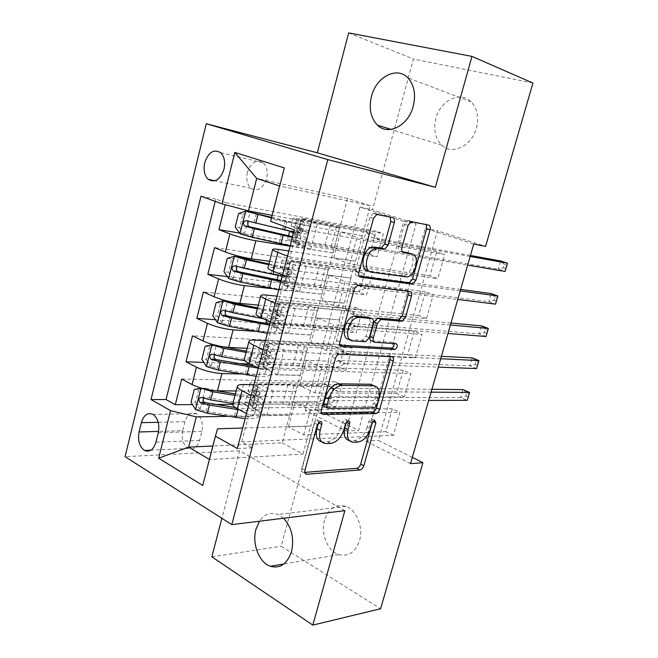 <?xml version="1.0" encoding="UTF-8"?>
<svg xmlns="http://www.w3.org/2000/svg" width="658" height="658" viewBox="0 0 658 658"><rect width="100%" height="100%" fill="white"/><g stroke="black" fill="none" stroke-linecap="round" stroke-linejoin="round"><path stroke-width="0.49" stroke-dasharray="3.29 2.47" d="M318.587 422.477L317.041 419.853L314.162 422.921L301.808 468.447C301.298 470.972 301.94 472.312 303.725 472.452L304.851 472.37M372.551 421.786L371.54 418.587L368.809 421.482L367.254 427.067L370.438 428.638M346.404 422.049C346.758 420.298 346.347 419.343 345.162 419.204L342.308 422.181L340.721 427.93L343.937 429.551M435.876 118.424C433.203 129.634 435.177 138.558 441.806 145.212C452.178 155.378 471.794 146.134 476.4 128.211C479.073 117.338 477.321 108.545 471.161 101.834C460.493 90.533 440.26 100.477 435.876 118.424M324.542 520.19C320.495 533.622 327.692 551.272 338.829 554.595C348.51 556.882 355.402 552.235 359.507 540.67C363.578 527.403 356.636 510.073 346.009 506.372C335.851 503.609 328.696 508.215 324.542 520.19M247.383 172.371C245.936 179.321 247.145 184.635 250.994 188.303C257.681 191.897 262.879 188.673 266.58 178.639C268.028 171.754 266.877 166.458 263.118 162.765C256.307 159.03 251.06 162.238 247.383 172.371M239.57 233.039L369.771 254.227L376.047 231.213L225.735 202.631L225.217 204.679M227.38 276.623L359.391 292.251L365.601 269.492L214.508 247.614M215.503 319.755L349.135 329.839L355.279 307.335L203.429 291.996M250.089 363.989L338.993 367.016L345.063 344.759L192.498 335.802M237.957 363.578L203.89 362.418M241.708 441.905L393.336 435.349L399.875 412.311L248.773 414.82L241.708 441.905L252.285 447.827L308.915 232.504L297.457 228.392L444.693 254.514L437.833 278.671L429.921 275.825L436.715 251.808L444.693 254.514M253.527 396.642L404.267 396.864L410.888 373.563L260.691 369.187L253.527 396.642L251.191 395.442M265.511 350.755L415.321 357.936L422.025 334.354L272.782 322.913L265.511 350.755L263.142 349.637M277.66 304.218L426.516 318.538L433.293 294.669L285.029 275.982L277.66 304.218L275.25 303.19M269.64 261.341L328.581 269.525L306.176 266.342L291.05 260.478L372.79 272.165L366.514 295.039L359.391 292.251M290.112 246.174L333.014 252.943L328.581 269.525M258.331 305.106L317.592 310.642L295.064 308.446L280.168 302.104L362.361 310.206L356.159 332.825L349.135 329.839M271.738 288.665L321.968 294.258L317.592 310.642M247.169 348.312L306.727 351.265L284.091 350.023L269.418 343.213L352.055 347.819L345.927 370.191L338.993 367.016M255.115 331.336L311.053 335.078L306.727 351.265M410.502 463.66L365.692 441.016L399.472 320.397M399.694 319.591L409.852 283.327M410.057 282.603L425.265 228.293L473.727 244.044M393.336 435.349L385.859 431.681L392.332 408.766L399.875 412.311M404.267 396.864L396.684 393.402L403.239 370.215L410.888 373.563M415.321 357.936L407.631 354.67L414.26 331.213L422.025 334.354M426.516 318.538L418.71 315.478L425.422 291.741L433.293 294.669M305.18 410.428L359.992 207.081L403.782 221.31L345.804 430.957L305.18 410.428L318.061 410.263L281.147 546.255L380.604 608.757M328.959 403.773L334.963 381.772L341.864 385.012L335.802 407.129L328.959 403.773L232.693 404.366M345.063 344.759L352.055 347.819M355.279 307.335L362.361 310.206M365.601 269.492L372.79 272.165M369.771 254.227L376.993 256.826L383.334 233.68L376.047 231.213M418.71 315.478L338.089 307.5L322.14 300.961L344.183 303.256L351.002 278.12L273.744 267.765C270.405 267.329 268.472 267.362 267.954 267.855M350.689 277.997L355.254 261.136L288.854 251.019M407.631 354.67L326.467 350.5L310.765 343.46L332.94 344.743L339.668 319.911L261.983 313.159C258.627 312.879 256.661 313.085 256.094 313.776M339.364 319.788L343.879 303.132L277.084 296.158M396.684 393.402L314.993 392.949L299.538 385.415L321.836 385.711L328.482 361.193L250.377 357.936C247.005 357.82 245.006 358.199 244.389 359.079M328.178 361.053L332.635 344.611L265.47 340.704M240.664 373.974L300.278 375.397L296.001 391.387L273.259 391.082L258.808 383.82L341.864 385.012M236.156 390.967L296.001 391.387M385.859 431.681L303.659 434.856L288.443 426.853L310.864 426.187L321.532 385.572L254.004 384.659M317.131 401.816L238.928 402.12C235.531 402.153 233.508 402.704 232.85 403.773M246.462 413.586L248.773 414.82M287.53 256.085L289.981 257.031L297.457 228.392M282.595 275.003L285.029 275.982M270.389 321.844L272.782 322.913M258.339 368.036L260.691 369.187M225.735 202.631L215.766 199.053L215.199 201.356M429.921 275.825L349.859 263.948L333.664 257.911L355.575 261.251L370.265 205.748L347.589 198.453L256.686 178.433M272.132 215.322L339.709 227.907L317.427 223.704L302.071 218.333L383.334 233.68M347.589 198.453L339.709 227.907M227.372 416.333L289.627 415.231L282.249 442.834L212.863 446.017M282.249 442.834L302.976 454.061L209.631 459.547L217.535 428.786M302.976 454.061L310.568 426.03L242.695 428.037M211.835 556.8L281.147 546.255M348.658 32.9L413.421 59.023L372.502 209.754L416.086 223.868L358.536 430.496L318.061 410.263M532.931 83.04L413.421 59.023M359.992 207.081L372.502 209.754M344.858 510.657L239.528 450.755L221.886 518.323M239.528 450.755L125.069 456.693M412.303 457.384L378.342 440.399L437.447 230.785L485.596 246.388M209.417 459.424L202.73 485.464M370.265 205.748L279.666 186M362.155 235.687L271.4 219.155L284.314 167.913M333.014 252.943L339.405 227.8M321.968 294.258L328.276 269.41M311.053 335.078L317.288 310.518M300.278 375.397L306.439 351.125M289.627 415.231L295.713 391.247M365.692 441.016L378.342 440.399M425.265 228.293L437.447 230.785M345.804 430.957L358.536 430.496M403.782 221.31L416.086 223.868M289.339 415.083L266.819 415.478L252.499 407.944L258.808 383.82M266.819 415.478L273.259 391.082M215.594 404.464L192.523 404.604M252.499 407.944L335.802 407.129M334.963 381.772L181.707 379.041M252.285 447.827L237.341 448.567M392.332 408.766L310.444 409.778L295.08 402.054L317.427 401.964M288.443 426.853L295.08 402.054M303.659 434.856L310.444 409.778M289.981 257.031L437.833 278.671M299.982 375.257L277.577 374.723L284.091 350.023M277.577 374.723L263.036 367.633L269.418 343.213M263.036 367.633L345.927 370.191M403.239 370.215L321.861 367.542L306.258 360.304L328.482 361.193M299.538 385.415L306.258 360.304M314.993 392.949L321.861 367.542M310.765 343.46L317.575 318.02L339.668 319.911M326.467 350.5L333.417 324.772L317.575 318.02M414.26 331.213L333.417 324.772M310.765 334.947L288.467 333.45L273.703 326.829L356.159 332.825M273.703 326.829L280.168 302.104M288.467 333.45L295.064 308.446M322.14 300.961L329.041 275.2L351.002 278.12M338.089 307.5L345.137 281.435L329.041 275.2M425.422 291.741L345.137 281.435M321.672 294.134L299.497 291.667L284.503 285.514L366.514 295.039M284.503 285.514L291.05 260.478M299.497 291.667L306.176 266.342M333.664 257.911L340.647 231.822L362.476 235.794M349.859 263.948L356.998 237.538L340.647 231.822M308.915 232.504L294.348 229.955M270.578 221.368L271.4 219.155M436.715 251.808L356.998 237.538M332.718 252.828L310.658 249.349L295.442 243.682L376.993 256.826M215.766 199.053L200.994 196.224M295.442 243.682L302.071 218.333M310.658 249.349L317.427 223.704M182.685 430.661C181.246 438.886 183.105 444.8 188.262 448.411C193.427 450.294 197.203 447.646 199.58 440.457L201.891 431.377C203.338 423.267 201.562 417.386 196.545 413.734C191.223 411.686 187.357 414.343 184.947 421.704L182.685 430.661L158.57 431.393M283.532 518.241L277.906 514.49C270.603 511.883 264.45 514.128 259.458 521.218M321.663 441.863L326.212 443.615M340.721 427.93C338.006 435.9 333.68 440.49 327.742 441.707L322.996 441.937M349.357 440.605L353.576 442.275M367.254 427.067C364.598 434.806 360.461 439.264 354.851 440.432L350.385 440.646M390.021 356.661L388.426 355.336L335.884 352.778C334.108 353.223 332.833 354.629 332.051 357.006L318.069 408.544C317.543 411.168 318.184 412.599 319.994 412.829L321.26 412.805M373.966 385.761C376.327 388.385 376.845 392.3 375.512 397.514L373.859 403.444L371.252 406.315L325.027 406.751M339.964 345.154L338.418 345.063C336.633 344.685 336.008 343.155 336.542 340.466L350.821 287.85L354.243 289.191M407.985 291.313L406.619 290.301L355.09 283.746L354.366 283.771L350.821 287.85M371.729 340.943L392.9 342.316L396.182 343.698M394.084 343.558L392.9 342.316M369.261 317.6L369.985 321.778L366.012 336.205L362.377 340.285L349.571 339.503L352.91 340.951M409.794 253.264C416.687 256.398 411.711 274.674 403.724 275.71L368.159 270.915L371.589 272.19M426.154 224.567L407.738 220.512L404.596 224.32L398.452 246.487C397.893 249.168 398.419 250.788 400.039 251.34L402.235 251.718M390.219 217.033L374.254 213.282L373.267 213.307L369.993 217.239L355.41 270.956C354.851 273.72 355.46 275.365 357.228 275.883L359.145 276.146M195.656 409.654L200.164 409.605L206.02 411.398L234.445 415.774C247.153 417.468 253.914 416.637 254.728 413.282C254.671 411.406 252.442 409.276 248.033 406.883L250.04 399.2L246.775 396.182C246.873 395.219 248.313 394.734 251.093 394.718L254.194 394.726L256.595 392.357L255.394 389.955L252.335 389.931C249.563 389.931 248.124 390.408 248.033 391.354L251.307 394.331L253.322 386.616L250.024 383.688C250.114 382.767 251.545 382.323 254.317 382.339L323.736 383.441L330.645 386.731L297.243 386.32L292.078 405.641L282.734 403.987L252.73 404.168L250.213 405.065L252.137 406.883C257.475 409.769 260.19 412.352 260.264 414.622L262.312 406.833C262.221 404.612 259.491 402.079 254.136 399.225L252.137 406.883M235.021 395.376L241.404 396.412C256.702 398.608 264.787 397.827 265.668 394.076C265.544 391.954 262.797 389.495 257.41 386.69L255.403 394.381L253.462 392.62L255.962 391.781L259.022 391.806L260.214 394.208L257.813 396.585L254.712 396.585L252.203 397.44L254.136 399.225M248.033 406.883L244.792 403.815C244.899 402.828 246.339 402.318 249.119 402.277L318.702 401.997L328.581 397.374L460.748 397.481L467.246 400.335M292.078 405.641L325.57 405.377L318.702 401.997M245.154 418.62C254.868 418.99 259.902 417.657 260.264 414.622M194.291 389.421L198.79 389.454L205.584 388.22L216.375 390.803M205.584 388.22L201.438 388.179M257.41 386.69L255.46 384.963L257.952 384.173L287.891 384.593L297.243 386.32M235.399 393.903L239.923 394.644C252.631 396.478 259.367 395.836 260.116 392.711C260.025 390.967 257.755 388.936 253.322 386.616M198.79 389.454L195.558 402.227L191.059 402.252M200.164 409.605L195.558 402.227M431.911 389.273L331.13 388.179L323.736 383.441M466.777 392.834L463.051 389.602L460.748 397.481L465.856 395.976L466.777 392.834L469.376 393.961M239.356 409.794C253.848 411.612 261.497 410.625 262.312 406.833M255.403 394.381C260.765 397.21 263.504 399.719 263.611 401.898C262.707 405.756 254.605 406.628 239.306 404.497L232.924 403.477M250.04 399.2C254.457 401.561 256.702 403.65 256.768 405.476C255.978 408.75 249.234 409.506 236.526 407.763L235.432 407.59M201.595 397.522L206.571 397.522L237.834 402.688C250.55 404.473 257.286 403.757 258.068 400.541C257.985 398.748 255.732 396.675 251.307 394.331M325.57 405.377L335.44 400.706L428.695 400.442M431.089 392.143L338.015 391.469L330.645 386.731M468.455 397.111L465.856 395.976M206.554 366.555L211.045 366.695L216.943 368.472L245.426 373.382C258.15 375.348 264.853 374.896 265.536 372.017C265.413 370.396 263.11 368.464 258.635 366.226L260.667 358.446L257.303 355.715C257.36 354.892 258.775 354.53 261.539 354.629L264.738 354.761L267.033 352.433L265.848 349.933L262.805 349.785C260.042 349.669 258.627 350.015 258.578 350.829L261.95 353.519L263.99 345.705L260.593 343.073C260.642 342.292 262.049 341.971 264.804 342.102L333.886 346.018L340.893 349.118L307.673 347.334L302.441 366.884L293.081 365.083L263.208 364.063L260.733 364.738L262.715 366.383C268.143 369.089 270.94 371.433 271.104 373.399L273.177 365.511C272.996 363.603 270.183 361.308 264.746 358.635L262.715 366.383M246.117 352.392L252.516 353.552C267.831 356.077 275.85 355.756 276.574 352.598C276.368 350.78 273.531 348.567 268.061 345.944L266.021 353.724L264.022 352.137L269.525 351.668L270.709 354.177L268.406 356.513L265.215 356.381L262.748 357.023L264.746 358.635M258.635 366.226L255.296 363.446C255.362 362.591 256.776 362.204 259.548 362.287L328.794 364.779L338.689 360.452L470.001 365.864L476.573 368.579M302.441 366.884L335.753 367.978L328.794 364.779M256.192 376.269C265.881 376.968 270.849 376.014 271.104 373.399M205.148 346.297L209.631 346.519L216.531 345.022L220.15 346.281M216.531 345.022L214.171 344.899M268.061 345.944L266.046 344.389L268.497 343.821L298.296 345.466L307.673 347.334M246.437 351.15L250.969 351.972C263.694 354.086 270.372 353.823 270.989 351.199C270.833 349.702 268.497 347.868 263.99 345.705M209.631 346.519L206.365 359.457L201.874 359.293M211.045 366.695L206.365 359.457M441.403 356.315L341.222 351.158L333.886 346.018M476.055 361.217L472.321 357.911L470.001 365.864L475.117 364.392L476.055 361.217L478.679 362.295M258.306 368.159C267.995 368.924 272.947 368.044 273.177 365.511M266.021 353.724C271.474 356.381 274.296 358.643 274.485 360.518C273.736 363.792 265.709 364.195 250.394 361.736L244.891 360.757M260.667 358.446C265.149 360.658 267.469 362.55 267.609 364.121C267.387 366.276 263.093 366.991 254.736 366.267M212.575 354.185L217.527 354.399L248.864 360.123C261.588 362.18 268.267 361.851 268.916 359.128C268.768 357.582 266.441 355.715 261.95 353.519M335.753 367.978L345.466 363.603L438.286 367.123M440.704 358.742L348.205 354.259L340.893 349.118M477.749 365.47L475.117 364.392M270.224 321.77L271.425 317.181L267.962 314.746C267.979 314.063 269.369 313.833 272.116 314.055L275.406 314.31L277.594 312.032L276.426 309.424L273.399 309.153C270.652 308.915 269.262 309.137 269.245 309.803L272.725 312.196L274.789 304.284L271.285 301.948C271.302 301.306 272.675 301.117 275.422 301.372L344.15 308.166L351.257 311.078L318.217 307.886L312.928 327.668L303.544 325.726L273.818 323.465L271.392 323.917L273.432 325.381C278.943 327.906 281.83 330.003 282.076 331.657L284.174 323.67C283.911 322.075 281.015 320.027 275.48 317.534L273.432 325.381M257.368 308.841L263.776 310.124C279.107 312.994 287.053 313.142 287.612 310.592C287.324 309.087 284.396 307.121 278.836 304.695L276.779 312.575L274.723 311.16L280.16 311.045L281.328 313.652L279.132 315.947L273.432 316.103L275.48 317.534M217.592 322.889L222.067 323.21L228.013 324.986L256.554 330.431C269.286 332.685 275.924 332.619 276.483 330.242C276.286 328.877 273.909 327.149 269.369 325.06L266.605 323.489M265.996 322.305L270.101 321.803L339.002 327.149L348.863 323.127L479.337 333.935L485.991 336.518M312.928 327.668L346.059 330.151L339.002 327.149M267.387 333.359C277.043 334.404 281.945 333.836 282.076 331.657M278.836 304.695L276.771 303.313L279.173 302.976L308.824 305.871L318.217 307.886M257.623 307.845L262.164 308.75C274.904 311.144 281.517 311.275 282.011 309.153C281.772 307.919 279.362 306.299 274.789 304.284M216.153 302.606L220.619 303.017L217.304 316.128L212.838 315.774M220.619 303.017L227.635 301.257M222.067 323.21L217.304 316.128M450.985 323.037L351.43 313.726L344.15 308.166M485.415 329.296L481.689 325.907L479.337 333.935L484.477 332.504L485.415 329.296L488.072 330.316M269.525 325.142C279.181 326.253 284.067 325.759 284.174 323.67M276.779 312.575C282.323 315.042 285.227 317.049 285.506 318.612C285.046 321.17 277.709 321.219 263.504 318.776M271.425 317.181C275.982 319.237 278.367 320.923 278.581 322.239C278.581 323.695 275.677 324.221 269.87 323.818M223.695 310.28L228.63 310.699L260.025 317.008C272.766 319.344 279.387 319.401 279.905 317.181C279.683 315.898 277.289 314.236 272.725 312.196M346.059 330.151L355.912 326.08L447.983 333.466M450.417 324.994L379.074 318.505M376.894 318.308L358.503 316.63L351.257 311.078M487.134 333.532L484.477 332.504M282.085 276.278L282.315 275.406L278.745 273.276C278.729 272.733 280.094 272.634 282.825 272.98L286.197 273.366L288.286 271.129L287.135 268.423L284.124 268.012C281.385 267.658 280.028 267.74 280.053 268.258L283.631 270.356L285.72 262.345L282.118 260.313C282.093 259.82 283.442 259.762 286.172 260.14L354.539 269.887L361.744 272.593L328.885 267.971L323.539 287.99L314.137 285.893L284.56 282.364L282.175 282.586L284.281 283.878C289.882 286.214 292.851 288.048 293.188 289.388L295.31 281.295C294.957 280.02 291.971 278.227 286.353 275.932L284.281 283.878M268.768 264.713L275.184 266.128C290.532 269.344 298.403 269.986 298.798 268.053C298.411 266.877 295.401 265.166 289.759 262.929L287.669 270.899L285.547 269.665L290.926 269.92L292.078 272.634L289.981 274.88L284.24 274.674L286.353 275.932M228.787 278.638L233.236 279.156L267.822 286.929C280.563 289.462 287.151 289.8 287.571 287.933C287.299 286.83 284.856 285.309 280.234 283.384L276.689 281.196C276.681 280.629 278.046 280.505 280.785 280.818L349.324 289.084L359.153 285.366L488.771 301.701L495.499 304.136M323.539 287.99L356.488 291.889L349.324 289.084M278.712 289.898C288.352 291.288 293.18 291.124 293.188 289.388M289.759 262.929L287.62 261.728L289.981 261.621L319.475 265.799L328.885 267.971M268.957 263.965L273.506 264.96C286.263 267.642 292.81 268.176 293.164 266.572C292.851 265.602 290.375 264.195 285.72 262.345M227.306 258.339L231.748 258.939L228.392 272.223L223.942 271.68M231.748 258.939L238.879 256.916M233.236 279.156L228.392 272.223M460.658 289.413L361.744 275.866L354.539 269.887M494.865 297.071L491.148 293.591L488.771 301.701L493.919 300.311L494.865 297.071L497.563 298.033M280.884 281.575C290.515 283.03 295.327 282.94 295.31 281.295M287.669 270.899C293.295 273.177 296.297 274.937 296.659 276.171C296.692 277.766 291.889 277.808 282.257 276.302M282.315 275.406C286.946 277.306 289.405 278.778 289.693 279.831C289.775 280.974 286.929 281.213 281.155 280.547M234.964 265.791L271.343 273.325C284.091 275.949 290.655 276.409 291.033 274.707C290.737 273.687 288.27 272.231 283.631 270.356M356.488 291.889L366.3 288.13L457.771 299.464M460.23 290.91L368.916 278.573L361.744 272.593M496.609 301.274L493.919 300.311M289.66 231.221L297.12 231.912L299.11 229.724L297.975 226.903L290.992 226.204L294.677 227.981L296.791 219.871L293.081 218.152L297.054 218.398L365.042 231.164L372.346 233.664L339.684 227.578L334.272 247.836L324.855 245.582L295.434 240.754L293.098 240.738L295.261 241.848C300.953 243.986 304.012 245.566 304.44 246.577L306.595 238.377C306.151 237.431 303.075 235.901 297.367 233.796L295.261 241.848M271.474 217.888L286.748 221.549C302.104 225.126 309.893 226.262 310.124 224.962C309.647 224.115 306.546 222.675 300.805 220.627L298.699 228.704L296.511 227.66L301.833 228.285L302.96 231.106L300.969 233.31L295.187 232.726L297.367 233.796M240.121 233.804L279.231 242.851C291.996 245.681 298.51 246.421 298.798 245.08C298.452 244.25 295.927 242.942 291.239 241.173L287.587 239.298C287.538 238.879 288.87 238.895 291.601 239.331L359.77 250.583L369.566 247.186L498.295 269.155L505.097 271.45M334.272 247.836L367.024 253.19L359.77 250.583M290.194 245.862C299.809 247.614 304.555 247.852 304.44 246.577M300.805 220.627L298.609 219.616L300.92 219.756L330.258 225.242L339.684 227.578M271.598 217.379L284.996 220.594C297.761 223.572 304.251 224.526 304.465 223.449C304.078 222.749 301.52 221.565 296.791 219.871M238.607 213.48L243.032 214.286L239.627 227.742L235.202 227.002M243.032 214.286L250.27 211.975M244.554 234.519L239.627 227.742M470.437 255.46L372.181 237.571L365.042 231.164M504.415 264.532L500.689 260.963L498.295 269.155L503.452 267.798L504.415 264.532L507.137 265.437M292.399 237.423C301.997 239.249 306.735 239.57 306.595 238.377M298.699 228.704C304.415 230.794 307.5 232.282 307.96 233.195C308.109 234.322 303.387 233.952 293.789 232.085M293.509 233.154C298.115 234.865 300.591 236.107 300.945 236.872C301.109 237.703 298.321 237.653 292.588 236.707M246.388 220.701L282.8 229.066C295.565 231.986 302.063 232.858 302.302 231.682C301.932 230.933 299.39 229.7 294.677 227.981M367.024 253.19L376.812 249.744L467.657 265.116M470.141 256.472L379.46 240.08L372.346 233.664M506.175 268.711L503.452 267.798M314.162 422.921L317.411 424.583M368.809 421.482L372.009 423.045M342.308 422.181L345.532 423.793M278.499 249.44L273.744 267.765M266.671 295.072L261.983 313.159M255 340.096L250.377 357.936M243.493 384.519L238.928 402.12M199.58 440.457L155.938 442.209M184.947 421.704L158.233 422.296M201.891 431.377L158.282 432.75M327.528 441.724L330.735 443.393M354.654 440.441L357.837 442.069M303.782 472.452L305.123 473.192M301.808 468.447L304.999 470.215M336.328 352.754L339.66 354.251M388.426 355.336L391.699 356.743M319.994 412.829L321.655 413.66M318.069 408.544L321.334 410.173M332.051 357.006L335.383 358.511M327.207 407.828L328.293 408.363M371.12 406.323L374.336 407.853M373.859 403.444L377.075 404.966M375.512 397.514L378.745 399.019M336.542 340.466L339.898 341.93M355.09 283.746L358.511 285.062M406.619 290.301L409.975 291.56M373.966 341.897L375.044 342.349M338.418 345.063L340.515 345.985M361.916 340.309L365.248 341.732M366.012 336.205L369.335 337.612M369.985 321.778L373.333 323.152M401.989 275.768L405.369 277.01M400.039 251.34L402.918 252.343M398.452 246.487L401.882 247.671M404.596 224.32L408.05 225.447M408.593 220.496L412.056 221.614M425.183 223.975L428.613 225.085M357.228 275.883L359.827 276.87M355.41 270.956L358.849 272.248M369.993 217.239L373.497 218.398M374.254 213.282L377.758 214.426M389.158 216.408L392.645 217.543M257.772 396.585L254.153 394.726M200.04 409.424L205.411 388.253M254.712 396.585L252.73 404.168M287.891 384.593L282.734 403.987M257.952 384.173L255.962 391.781M249.119 402.277L251.093 394.718M252.335 389.931L254.317 382.339M241.404 396.412L239.306 404.497M234.445 415.774L236.526 407.763M237.834 402.688L239.923 394.644M206.02 411.398L208.084 403.288M209.392 398.148L211.465 390.005M294.068 385.522L288.911 404.859M327.585 397.638L334.445 400.969M328.63 397.374L335.49 400.706M331.13 388.179L338.015 391.469M330.234 387.907L337.118 391.189M259.022 391.806L255.394 389.955M268.258 356.513L264.59 354.761M210.922 366.514L216.359 345.063M265.215 356.381L263.208 364.063M298.296 345.466L293.081 365.083M268.497 343.821L266.49 351.528M259.548 362.287L261.539 354.629M262.805 349.785L264.804 342.102M252.516 353.552L250.394 361.736M245.426 373.382L247.531 365.264M248.864 360.123L250.969 351.972M216.943 368.472L219.04 360.255M220.356 355.049L222.462 346.799M304.473 346.519L299.258 366.078M337.653 360.683L344.603 363.833M338.689 360.452L345.647 363.603M341.222 351.158L348.205 354.259M340.334 350.846L347.309 353.946M269.525 351.668L265.848 349.933M278.877 315.947L275.151 314.31M221.943 323.037L227.454 301.306M275.85 315.692L273.818 323.465M308.824 305.871L303.544 325.726M279.173 302.976L277.133 310.773M270.101 321.803L272.116 314.055M273.399 309.153L275.422 301.372M269.369 325.06L269.698 323.81M263.776 310.124L261.736 317.987M256.554 330.431L258.676 322.214M260.025 317.008L262.164 308.75M228.013 324.986L230.136 316.654M231.476 311.382L233.598 303.025M315.001 307.056L309.721 326.845M347.827 323.317L354.884 326.278M348.863 323.127L355.912 326.08M351.43 313.726L358.503 316.63M350.541 313.364L357.615 316.268M280.16 311.045L276.426 309.424M289.627 274.88L285.843 273.366M233.113 278.984L238.689 256.965M286.617 274.493L284.56 282.364M319.475 265.799L314.137 285.893M289.981 261.621L287.916 269.517M280.785 280.818L282.825 272.98M284.124 268.012L286.172 260.14M280.234 283.384L280.982 280.53M275.184 266.128L273.802 271.466M267.822 286.929L269.977 278.597M271.343 273.325L273.506 264.96M239.224 280.917L241.371 272.478M242.736 267.14L244.891 258.668M325.661 267.123L320.314 287.151M358.125 285.523L365.272 288.286M359.153 285.366L366.3 288.13M361.744 275.866L368.916 278.573M360.864 275.455L368.044 278.169M290.926 269.92L287.135 268.423M300.517 233.31L296.668 231.912M244.422 234.347L250.081 212.032M297.515 232.792L295.434 240.754M330.258 225.242L324.855 245.582M300.92 219.756L298.831 227.75M291.601 239.331L293.665 231.394M294.981 226.368L297.054 218.398M291.239 241.173L292.415 236.683M286.748 221.549L285.408 226.722M279.231 242.851L281.418 234.412M282.8 229.066L284.996 220.594M250.591 236.271L252.771 227.717M254.144 222.305L256.332 213.718M336.444 226.706L331.04 246.972M368.538 247.301L375.784 249.867M369.566 247.186L376.812 249.744M372.181 237.571L379.46 240.08M371.309 237.119L378.589 239.627M301.833 228.285L297.975 226.903M317.041 419.853L320.298 421.507M371.449 418.595L374.649 420.149M345.055 419.204L348.288 420.807M441.806 145.212L391.049 129.404M338.829 554.595L283.869 563.988M250.994 188.303L214.936 180.761M188.262 448.411L150.953 450.171M196.545 413.734L152.977 414.384M263.118 162.765L220.562 152.648M346.009 506.372L277.906 514.49M471.161 101.834L407.911 77.891M327.742 441.707L330.949 443.377M354.851 440.432L358.034 442.053M303.725 472.452L305.147 473.242M371.252 406.315L374.468 407.845M335.884 352.778L339.215 354.267M354.366 283.771L357.788 285.095M362.377 340.285L365.7 341.708M403.724 275.71L407.105 276.952M407.738 220.512L411.201 221.631M373.267 213.307L376.771 214.45M257.813 396.585L254.194 394.726M252.203 397.44L250.213 405.065M255.46 384.963L253.462 392.62M246.775 396.182L244.792 403.815M250.024 383.688L248.033 391.354M263.611 401.898L265.668 394.076M254.728 413.282L256.768 405.476M258.068 400.541L260.116 392.711M328.581 397.374L335.44 400.706M268.406 356.513L264.738 354.761M262.748 357.023L260.733 364.738M266.046 344.389L264.022 352.137M257.303 355.715L255.296 363.446M260.593 343.073L258.578 350.829M274.485 360.518L276.574 352.598M265.536 372.017L267.609 364.121M268.916 359.128L270.989 351.199M338.516 360.461L345.466 363.603M279.132 315.947L275.406 314.31M273.432 316.103L271.392 323.917M276.771 303.313L274.723 311.16M267.962 314.746L266.556 320.133M271.285 301.948L269.245 309.803M285.506 318.612L287.612 310.592M276.483 330.242L278.581 322.239M279.905 317.181L282.011 309.153M348.559 323.127L355.608 326.08M289.981 274.88L286.197 273.366M284.24 274.674L282.175 282.586M287.62 261.728L285.547 269.665M278.745 273.276L278.145 275.579M277.01 279.946L276.689 281.196M282.118 260.313L280.053 268.258M296.659 276.171L298.798 268.053M287.571 287.933L289.693 279.831M291.033 274.707L293.164 266.572M358.725 285.366L365.873 288.13M300.969 233.31L297.12 231.912M295.187 232.726L293.098 240.738M298.609 219.616L296.511 227.66M288.459 235.942L287.587 239.298M293.081 218.152L290.992 226.204M307.96 233.195L310.124 224.962M298.798 245.08L300.945 236.872M302.302 231.682L304.465 223.449M369.006 247.178L376.253 249.744"/><path stroke-width="0.99" d="M320.413 421.498L317.411 424.583L304.999 470.215C304.498 472.748 305.131 474.089 306.916 474.229L359.951 469.968C361.694 469.59 362.994 468.183 363.841 465.749L375.866 422.938L374.649 420.149L372.009 423.045L370.438 428.638C367.781 436.402 363.644 440.876 358.034 442.053L353.576 442.275C348.222 441.765 346.379 437.48 348.033 429.411L349.62 423.678C349.99 421.91 349.579 420.947 348.395 420.799L345.532 423.793L343.937 429.551C341.214 437.545 336.888 442.151 330.949 443.377L326.212 443.615C320.52 443.097 318.497 438.689 320.142 430.373L321.762 424.459C322.124 422.642 321.68 421.655 320.413 421.498M371.482 96.413C368.686 108.529 370.693 118.119 377.486 125.184C388.113 135.984 408.388 125.727 413.224 106.283C416.021 94.489 414.252 85.03 407.911 77.891C396.93 65.899 376.055 77.011 371.482 96.413M259.458 521.218L255.987 529.197C251.808 543.59 259.046 562.606 270.38 566.291C280.234 568.849 287.291 563.914 291.535 551.494C294.34 538.219 291.675 527.132 283.532 518.241M204.704 162.797C203.232 170.052 204.424 175.579 208.29 179.371C215.01 183.064 220.241 179.659 224 169.172C225.472 161.983 224.329 156.472 220.562 152.648C213.718 148.823 208.43 152.212 204.704 162.797M394.298 222.643C394.874 219.887 394.323 218.185 392.645 217.543L376.771 214.45L373.497 218.398L358.849 272.248C358.289 275.019 358.89 276.664 360.658 277.191L412.656 284.124L415.922 280.275L430.061 229.938C430.636 227.306 430.151 225.686 428.613 225.085L411.201 221.631L408.05 225.447L401.882 247.671C401.322 250.361 401.849 251.981 403.461 252.532L411.801 253.963C420.281 254.843 415.946 275.76 407.105 276.952L371.589 272.19C362.468 271.606 366.341 249.826 375.915 248.28L384.766 249.168L388.08 245.237L394.298 222.643L390.819 221.499L390.219 217.033M471.967 56.407L348.658 32.9L317.337 152.812L435.341 187.308L471.967 56.407L532.931 83.04L485.596 246.388L473.727 244.044L410.502 463.66L422.93 462.689L412.303 457.384M435.341 187.308L327.799 159.614L231.813 524.64L125.069 456.693L206.275 123.729L327.799 159.614M221.886 518.323L211.835 556.8L312.83 625.1L344.858 510.657L231.813 524.64M312.83 625.1L380.604 608.757L422.93 462.689M339.66 354.251L339.215 354.267C337.447 354.72 336.164 356.134 335.383 358.511L321.334 410.173C320.808 412.805 321.449 414.236 323.259 414.458L375.932 413.528C377.61 413.15 378.852 411.785 379.658 409.424L393.254 361.012C393.797 358.495 393.278 357.08 391.699 356.743L339.66 354.251M339.898 341.93L354.243 289.191L357.788 285.095L409.975 291.56C411.53 292.02 412.031 293.542 411.472 296.116L405.517 317.329L402.128 321.252L380.867 319.467L377.355 323.497L373.366 337.891C372.823 340.499 373.382 341.987 375.044 342.349L396.182 343.698C398.065 345.532 397.613 347.465 394.816 349.505L341.765 346.536C339.972 346.166 339.355 344.627 339.898 341.93M225.217 204.679L218.982 229.691L239.57 233.039M290.112 246.174L255.839 240.779C246.832 239.183 238.188 236.888 229.922 233.903L225.381 251.989L214.508 247.614L207.846 274.312L227.38 276.623M271.738 288.665L244.389 285.613C235.35 284.371 226.755 282.142 218.612 278.926L214.121 296.766L203.429 291.996L196.849 318.349L215.503 319.755M255.115 331.336L233.088 329.864C224.024 328.959 215.47 326.787 207.443 323.349L203.018 340.951L192.498 335.802L186 361.81L196.421 367.189C204.342 370.841 212.847 372.954 221.927 373.53L240.664 373.974M250.089 363.989L237.957 363.578M203.89 362.418L186 361.81M225.381 251.989C233.598 255.065 242.218 257.327 251.241 258.783L269.64 261.341M214.121 296.766C222.223 300.073 230.802 302.277 239.849 303.379L258.331 305.106M203.018 340.951C211.004 344.479 219.533 346.626 228.606 347.399L247.169 348.312M399.472 320.397L399.694 319.591M409.852 283.327L410.057 282.603M155.938 442.209L158.282 432.75C159.762 424.311 157.994 418.184 152.977 414.384C147.647 412.237 143.765 415.001 141.33 422.666L139.044 431.985C137.58 440.539 139.422 446.7 144.571 450.467C149.744 452.449 153.536 449.694 155.938 442.209M279.666 186L256.686 178.433L248.461 210.914L222.042 203.824L200.994 196.224L151.036 399.554L170.529 410.625L196.298 416.884L227.372 416.333M222.042 203.824L234.84 152.434L284.314 167.913L270.578 221.368L294.348 229.955L237.341 448.567L215.413 436.114L202.73 485.464L158.677 458.223L170.529 410.625M288.854 251.019L278.499 249.44C274.542 248.847 272.609 248.889 272.675 249.563L267.88 268.151C268.077 268.842 269.788 269.838 273.004 271.145L282.595 275.003M277.084 296.158L266.671 295.072C262.698 294.677 260.716 294.94 260.724 295.845L255.987 314.179C256.135 315.059 257.788 316.21 260.955 317.641L270.389 321.844M265.47 340.704L255 340.096C251.011 339.89 248.987 340.359 248.938 341.494L244.266 359.581C244.357 360.642 245.96 361.949 249.069 363.496L258.339 368.036M215.199 201.356L166.055 399.538L175.299 404.711L181.707 379.041L192.054 384.56C199.933 388.302 208.413 390.391 217.51 390.836L236.156 390.967M254.004 384.659L243.493 384.519C239.471 384.494 237.415 385.16 237.308 386.517C237.374 387.702 238.944 389.092 242.012 390.704L251.191 395.442M232.85 403.773L232.693 404.366C232.743 405.616 234.289 407.063 237.349 408.725L246.462 413.586M287.53 256.085L277.865 252.368C274.633 251.109 272.897 250.172 272.675 249.563M275.25 303.19L265.75 299.119C262.567 297.737 260.897 296.651 260.724 295.845M263.142 349.637L253.799 345.228C250.673 343.731 249.053 342.489 248.938 341.494M207.443 323.349L196.849 318.349M218.612 278.926L207.846 274.312M229.922 233.903L218.982 229.691M248.461 210.914L272.132 215.322M196.298 416.884L188.64 447.136L209.417 459.424M212.863 446.017L188.64 447.136L158.677 458.223M242.695 428.037L217.535 428.786L215.413 436.114M317.337 152.812L206.275 123.729M237.308 386.517L232.693 404.366L215.594 404.464M192.523 404.604L175.299 404.711M166.055 399.538L151.036 399.554M244.389 359.079L244.266 359.581M234.84 152.434L256.686 178.433M318.587 422.477L316.909 428.703C315.322 436.122 316.909 440.515 321.663 441.863M349.357 440.605C344.734 439.421 343.221 435.152 344.817 427.799L346.404 422.049L349.62 423.678M304.851 472.37L356.809 468.307C358.561 467.928 359.852 466.53 360.699 464.096L372.551 421.786M321.26 412.805L372.724 411.99C374.402 411.62 375.644 410.255 376.45 407.894L389.988 359.597L390.021 356.661M326.968 405.361C326.598 407.195 327.042 408.199 328.293 408.363L374.468 407.845L377.075 404.966L378.745 399.019C380.464 391.058 378.728 386.633 373.547 385.744L341.214 385.358C335.465 386.707 331.287 391.28 328.679 399.077L326.968 405.361L323.695 403.749C323.333 405.583 323.769 406.578 325.027 406.751L327.207 407.828M373.966 385.761L370.298 384.247L373.547 385.744M323.695 403.749L325.406 397.481C328.005 389.701 332.175 385.144 337.932 383.803L370.298 384.247M373.966 341.897L371.729 340.943C370.067 340.573 369.508 339.084 370.043 336.485L374.015 322.124L377.528 318.11L398.806 319.92L402.202 316.013L408.133 294.85L407.985 291.313M339.964 345.154L391.535 348.115C393.328 347.383 394.175 345.861 394.084 343.558M359.342 317.46L357.796 317.526C347.901 318.661 343.295 341.033 352.91 340.951L365.7 341.708L369.335 337.612L373.333 323.152C373.884 320.52 373.316 318.99 371.63 318.562L359.342 317.46L355.97 316.07L354.432 316.144C344.529 317.255 339.947 339.569 349.571 339.503M369.261 317.6L371.63 318.562M355.97 316.07L368.274 317.197M368.159 270.915C359.029 270.323 362.879 248.592 372.453 247.063L381.319 247.959L384.634 244.036L390.819 221.499M409.794 253.264L411.801 253.963M402.235 251.718L408.396 252.779M359.145 276.146L409.301 282.882L412.558 279.05L426.639 228.828L426.154 224.567M201.438 388.179L194.291 389.421L191.059 402.252L195.656 409.654L207.352 413.265L245.154 418.62M201.085 388.179L212.822 391.773L235.021 395.376M216.375 390.803L235.399 393.903M428.695 400.442L467.246 400.335L469.565 392.423L463.051 389.602L431.911 389.273M232.924 403.477L210.741 399.957L201.595 397.522C198.42 398.008 197.968 399.719 200.238 402.655L209.425 405.114L239.356 409.794M235.432 407.59L205.189 402.638C203.519 401.923 202.935 400.664 203.429 398.88M467.246 400.335L469.565 392.423L431.089 392.143M214.171 344.899L212.057 344.792L205.148 346.297L201.874 359.293L206.554 366.555L218.341 370.141L256.192 376.269M220.15 346.281L246.437 351.15M212.057 344.792L223.885 348.37L246.117 352.392M438.286 367.123L476.573 368.579L478.917 360.592L472.321 357.911L441.403 356.315M244.891 360.757L221.771 356.661L212.575 354.185C209.425 354.678 208.923 356.397 211.07 359.342L220.438 361.884L258.306 368.159M254.736 366.267L215.964 359.523C214.344 358.717 213.825 357.426 214.409 355.657M476.573 368.579L478.917 360.592L440.704 358.742M257.623 307.845L233.598 303.025L227.635 301.257L223.169 300.838L216.153 302.606L212.838 315.774L217.592 322.889L229.469 326.45L267.387 333.359M266.605 323.489L265.996 322.305M223.169 300.838L235.095 304.383L257.368 308.841M447.983 333.466L485.991 336.518L488.359 328.449L481.689 325.907L450.985 323.037M263.504 318.776L232.948 312.789L223.695 310.28C220.57 310.773 220.019 312.501 222.05 315.445L231.6 318.077L269.525 325.142M269.87 323.818L258.676 322.214L226.887 315.832C225.316 314.935 224.871 313.611 225.546 311.867M485.991 336.518L488.359 328.449L450.417 324.994M379.074 318.505L376.894 318.308M268.957 263.965L234.437 256.299L227.306 258.339L223.942 271.68L228.787 278.638L240.754 282.175L278.712 289.898M234.437 256.299L246.446 259.811L268.768 264.713M457.771 299.464L495.499 304.136L497.892 295.993L491.148 293.591L460.658 289.413M282.257 276.302L244.274 268.332L234.964 265.791C231.863 266.293 231.271 268.012 233.179 270.964L242.909 273.695L280.884 281.575M281.155 280.547L237.966 271.557C236.436 270.57 236.066 269.212 236.847 267.485M495.499 304.136L497.892 295.993L460.23 290.91M271.598 217.379L245.845 211.16L238.607 213.48L235.202 227.002L240.121 233.804L252.179 237.308L290.194 245.862M245.845 211.16L271.474 217.888M467.657 265.116L505.097 271.45L507.515 263.225L500.689 260.963L470.437 255.46M292.415 236.683L293.345 233.096L289.66 231.221M293.789 232.085L246.388 220.701C243.304 221.211 242.67 222.939 244.472 225.891L254.375 228.713L292.399 237.423M292.588 236.707L249.193 226.697C247.712 225.604 247.416 224.205 248.329 222.486M505.097 271.45L507.515 263.225L470.141 256.472M255.839 240.779L251.241 258.783M244.389 285.613L239.849 303.379M233.088 329.864L228.606 347.399M221.927 373.53L217.51 390.836M242.012 390.704L237.349 408.725M277.865 252.368L273.004 271.145M265.75 299.119L260.955 317.641M253.799 345.228L249.069 363.496M196.421 367.189L192.054 384.56M158.57 431.393L139.044 431.985M158.233 422.296L141.33 422.666M316.909 428.703L320.142 430.373M344.817 427.799L348.033 429.411M372.79 421.433L375.866 422.938M360.699 464.096L363.841 465.749M356.809 468.307L359.951 469.968M305.123 473.192L306.973 474.229M318.513 422.806L321.762 424.459M389.988 359.597L393.254 361.012M376.45 407.894L379.658 409.424M372.56 411.998L375.767 413.537M321.655 413.66L323.259 414.458M338.911 383.754L342.193 385.3M325.406 397.481L328.679 399.077M408.133 294.85L411.472 296.116M402.202 316.013L405.517 317.329M398.329 319.944L401.643 321.269M378.054 318.085L381.393 319.443M374.015 322.124L377.355 323.497M370.043 336.485L373.366 337.891M391.271 348.123L394.553 349.521M340.515 345.985L341.765 346.536M384.634 244.036L388.08 245.237M380.505 247.984L383.951 249.193M374.698 246.989L378.161 248.206M402.918 252.343L403.461 252.532M426.639 228.828L430.061 229.938M412.558 279.05L415.922 280.275M408.692 282.899L412.056 284.149M359.827 276.87L360.658 277.191M200.912 388.212L195.541 409.473M237.99 409.589L235.901 417.641M209.425 405.114L207.352 413.265M212.822 391.773L210.741 399.957M205.263 402.663L200.287 402.68M211.884 344.833L206.431 366.374M249.061 366.901L246.939 375.052M220.438 361.884L218.341 370.141M223.885 348.37L221.771 356.661M216.202 359.597L211.251 359.416M222.996 300.887L217.477 322.708M269.698 323.81L270.224 321.77M260.272 323.646L258.133 331.912M261.736 317.987L261.629 318.423M231.6 318.077L229.469 326.45M235.095 304.383L232.948 312.789M227.29 315.972L222.355 315.577M234.256 256.349L228.663 278.466M280.982 280.53L282.085 276.278M271.631 279.831L269.467 288.196M273.802 271.466L273.004 274.534M242.909 273.695L240.754 282.175M246.446 259.811L244.274 268.332M238.517 271.77L233.606 271.162M245.664 211.218L239.997 233.631M283.146 235.432L280.95 243.912M285.408 226.722L284.536 230.061M254.375 228.713L252.179 237.308M257.952 214.648L255.756 223.276M249.9 226.977L245.006 226.146M391.049 129.404L377.486 125.184M283.869 563.988L270.38 566.291M214.936 180.761L208.29 179.371M150.953 450.171L144.571 450.467M305.147 473.242L306.916 474.229M372.724 411.99L375.932 413.528M337.932 383.803L341.214 385.358M398.806 319.92L402.128 321.252M377.528 318.11L380.867 319.467M391.535 348.115L394.816 349.505M354.432 316.144L357.796 317.526M381.319 247.959L384.766 249.168M372.453 247.063L375.915 248.28M409.301 282.882L412.656 284.124M205.189 402.638L200.238 402.655M215.964 359.523L211.07 359.342M266.556 320.133L265.922 322.576M226.887 315.832L222.05 315.445M278.145 275.579L277.01 279.946M237.966 271.565L233.179 270.964M289.668 231.279L288.459 235.942M249.193 226.697L244.472 225.891"/></g></svg>
